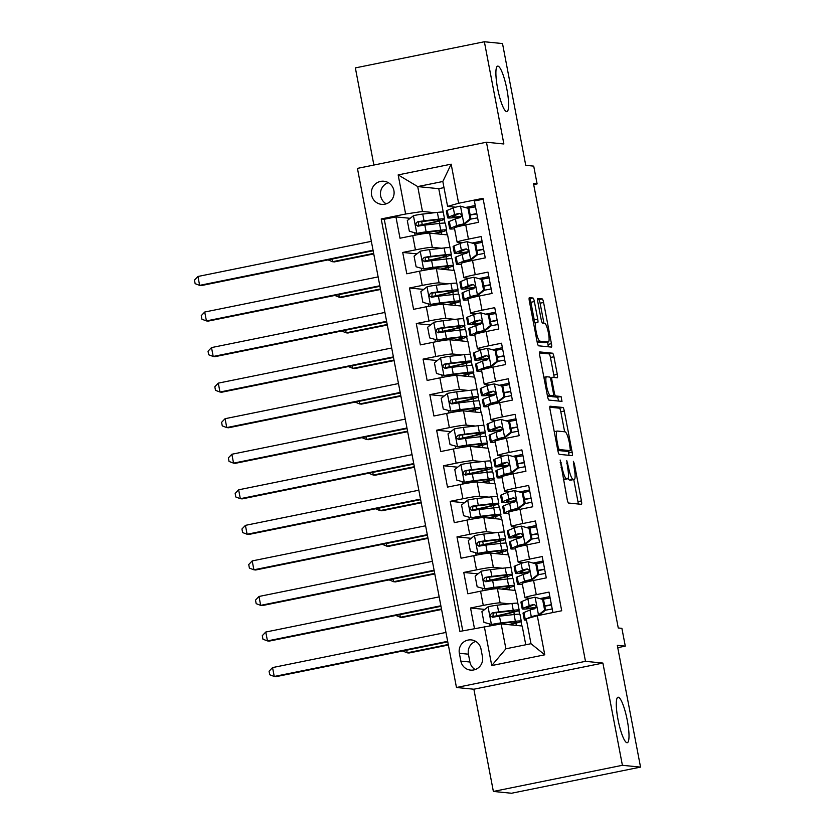 <?xml version="1.0" encoding="UTF-8"?>
<svg xmlns="http://www.w3.org/2000/svg" width="835" height="835" viewBox="0 0 835 835"><rect width="100%" height="100%" fill="white"/><g stroke="black" fill="none" stroke-linecap="round" stroke-linejoin="round"><path stroke-width="1.25" d="M560.149 460.002L567.195 499.476A3.559 0.689 78.5 0 0 568.572 503.035L581.39 504.319A3.559 0.689 78.5 0 0 581.431 504.319A3.559 0.689 78.5 0 0 581.442 500.896L574.365 463.811L573.374 461.327L574.282 468.518A11.387 2.192 78.5 0 1 574.261 479.447A11.387 2.192 78.5 0 1 574.136 479.457L573.071 479.353A11.387 2.192 78.5 0 1 568.656 467.955L566.777 460.659L567.654 467.851A11.387 2.192 78.5 0 1 567.643 478.789A11.387 2.192 78.5 0 1 567.508 478.799L566.443 478.685A11.387 2.192 78.5 0 1 562.028 467.297L560.149 460.002M506.605 111.629A23.203 4.467 78.5 0 0 506.866 111.619A23.203 4.467 78.5 0 0 506.772 88.667A23.203 4.467 78.5 0 0 497.921 66.122A23.203 4.467 78.5 0 0 497.65 66.132A23.203 4.467 78.5 0 0 497.743 89.084A23.203 4.467 78.5 0 0 506.605 111.629M626.991 742.732A23.203 4.467 78.5 0 0 627.262 742.722A23.203 4.467 78.5 0 0 627.158 719.77A23.203 4.467 78.5 0 0 618.307 697.225A23.203 4.467 78.5 0 0 618.046 697.235A23.203 4.467 78.5 0 0 618.14 720.188A23.203 4.467 78.5 0 0 626.991 742.732M371.575 195.056A11.606 11.366 -84.3 0 0 381.585 204.345A11.606 11.366 -84.3 0 0 393.901 190.537A11.606 11.366 -84.3 0 0 383.891 181.247A11.606 11.366 -84.3 0 0 371.575 195.056M388.327 182.667A11.606 11.366 -84.3 0 0 386.219 203.823M534.369 301.571A3.559 0.689 78.5 0 0 532.991 298.011L529.39 297.657A3.559 0.689 78.5 0 0 529.348 297.657A3.559 0.689 78.5 0 0 529.348 301.07L537.197 342.256A3.559 0.689 78.5 0 0 538.575 345.815L551.403 347.089A3.559 0.689 78.5 0 0 551.444 347.089A3.559 0.689 78.5 0 0 551.444 343.676L543.595 302.489A3.559 0.689 78.5 0 0 542.218 298.93L537.865 298.502A3.559 0.689 78.5 0 0 537.823 298.502A3.559 0.689 78.5 0 0 537.823 301.915L541.184 319.544A3.559 0.689 78.5 0 0 542.562 323.103L544.712 323.312A9.519 1.837 78.5 0 1 548.345 332.57A9.519 1.837 78.5 0 1 548.386 341.985A9.519 1.837 78.5 0 1 548.282 341.985L539.838 341.15A9.519 1.837 78.5 0 1 536.206 331.902A9.519 1.837 78.5 0 1 536.164 322.477A9.519 1.837 78.5 0 1 536.279 322.477L537.677 322.613A3.559 0.689 78.5 0 0 537.719 322.613A3.559 0.689 78.5 0 0 537.73 319.2L534.369 301.571L530.883 302.28A3.559 0.689 78.5 0 0 529.505 298.721L529.087 298.68M622.399 765.298L602.901 663.073L473.873 689.219L493.37 791.444L622.399 765.298L640.539 767.104L617.305 645.33L625.29 646.123L621.898 628.348L618.265 627.983L533.492 183.543L537.114 183.909L533.722 166.134L525.747 165.33L502.513 43.556L484.373 41.75L355.355 67.896L373.882 165.048M602.901 663.073L585.481 661.341L486.461 142.232L503.87 143.975L484.373 41.75M550.098 406.186A3.559 0.689 78.5 0 0 550.056 406.196A3.559 0.689 78.5 0 0 550.046 409.609L557.905 450.796A3.559 0.689 78.5 0 0 559.283 454.355L572.1 455.628A3.559 0.689 78.5 0 0 572.142 455.628A3.559 0.689 78.5 0 0 572.152 452.215L564.293 411.029A3.559 0.689 78.5 0 0 562.915 407.47L550.014 406.207M547.551 396.521L539.702 355.345A3.559 0.689 78.5 0 1 539.702 351.921A3.559 0.689 78.5 0 0 539.702 351.921L552.561 353.205A3.559 0.689 78.5 0 1 553.939 356.764L557.3 374.383A3.559 0.689 78.5 0 1 557.3 377.806A3.559 0.689 78.5 0 1 557.258 377.806L552.06 377.284A3.559 0.689 78.5 0 0 552.019 377.284A3.559 0.689 78.5 0 0 552.008 380.708L554.242 392.398A3.559 0.689 78.5 0 0 555.619 395.957L561.036 396.5L561.997 401.385L548.929 400.08A3.559 0.689 78.5 0 1 547.551 396.521M640.539 767.104L511.521 793.25L493.37 791.444M410.162 218.311L395.936 216.891L400.007 238.226L412.74 235.647L415.444 249.874A14.508 0.845 -10.8 0 1 432.3 247.327L441.527 248.256M416.947 253.861L402.72 252.452L406.791 273.786L419.514 271.198L422.228 285.424A14.508 0.845 -10.8 0 1 439.085 282.888L448.311 283.806M423.721 289.421L409.505 288.002L413.575 309.336L426.299 306.758L429.013 320.974A14.508 0.845 -10.8 0 1 445.869 318.438L455.096 319.367M430.505 324.972L416.289 323.562L420.36 344.886L433.083 342.308L435.797 356.535A14.508 0.845 -10.8 0 1 452.643 353.998L461.88 354.917M437.289 360.532L423.074 359.113L427.134 380.447L439.868 377.869L442.581 392.085A14.508 0.845 -10.8 0 1 459.427 389.548L468.665 390.477M444.074 396.082L429.848 394.673L433.918 415.997L446.652 413.419L449.366 427.645A14.508 0.845 -10.8 0 1 466.212 425.109L475.449 426.027M450.858 431.643L436.632 430.223L440.703 451.558L453.426 448.98L456.14 463.195A14.508 0.845 -10.8 0 1 472.996 460.659L482.223 461.578M457.643 467.193L443.416 465.773L447.487 487.108L460.21 484.53L462.924 498.756A14.508 0.845 -10.8 0 1 479.781 496.22L489.007 497.138M464.417 502.753L450.201 501.334L454.271 522.668L466.995 520.09L469.708 534.306A14.508 0.845 -10.8 0 1 486.555 531.77L495.792 532.688M471.201 538.304L456.985 536.884L461.045 558.218L473.779 555.64L476.493 569.867A14.508 0.845 -10.8 0 1 493.339 567.33L502.576 568.249M477.985 573.864L463.759 572.445L467.83 593.779L480.563 591.201A14.508 0.845 -10.8 0 1 497.409 588.665L515.404 590.46L517.867 603.361M552.906 612.546L549.002 592.098L536.279 594.677A14.508 0.845 -10.8 0 0 524.933 597.683A14.508 0.845 -10.8 0 0 525.236 597.797L530.225 598.288M524.933 597.683L522.219 583.467A14.508 0.845 -10.8 0 1 533.565 580.461L546.288 577.883L542.218 556.548L529.494 559.126A14.508 0.845 -10.8 0 0 518.149 562.132A14.508 0.845 -10.8 0 0 518.452 562.237L523.441 562.738M518.149 562.132L515.435 547.906A14.508 0.845 169.2 0 1 526.781 544.9L539.514 542.322L535.444 520.988L522.71 523.566A14.508 0.845 -10.8 0 0 511.364 526.572A14.508 0.845 -10.8 0 0 511.667 526.687L516.656 527.177M511.364 526.572L508.651 512.356A14.508 0.845 169.2 0 1 519.996 509.35L532.73 506.772L528.659 485.438L515.926 488.016A14.508 0.845 -10.8 0 0 504.59 491.022A14.508 0.845 -10.8 0 0 504.883 491.126L509.872 491.627M504.59 491.022L501.877 476.795A14.508 0.845 169.2 0 1 513.212 473.789L525.946 471.211L521.875 449.877L509.152 452.455A14.508 0.845 -10.8 0 0 497.806 455.461A14.508 0.845 -10.8 0 0 498.098 455.576L503.098 456.077M497.806 455.461L495.092 441.245A14.508 0.845 169.2 0 1 506.438 438.239L519.161 435.661L515.091 414.327L502.367 416.905A14.508 0.845 -10.8 0 0 491.022 419.911A14.508 0.845 -10.8 0 0 491.314 420.015L496.314 420.516M491.022 419.911L488.308 405.685A14.508 0.845 169.2 0 1 499.654 402.679L512.377 400.101L508.306 378.766L495.583 381.344A14.508 0.845 -10.8 0 0 484.237 384.351A14.508 0.845 -10.8 0 0 484.54 384.465L489.529 384.966M484.237 384.351L481.524 370.135A14.508 0.845 169.2 0 1 492.869 367.129L505.592 364.551L501.532 343.216L488.799 345.794A14.508 0.845 -10.8 0 0 477.453 348.8A14.508 0.845 -10.8 0 0 477.756 348.905L482.745 349.406M477.453 348.8L474.739 334.574A14.508 0.845 169.2 0 1 486.085 331.568L498.819 328.99L494.748 307.656L482.014 310.234A14.508 0.845 -10.8 0 0 470.669 313.25A14.508 0.845 -10.8 0 0 470.971 313.355L475.96 313.856M470.669 313.25L467.965 299.024A14.508 0.845 169.2 0 1 479.3 296.018L492.034 293.44L487.964 272.106L475.23 274.684A14.508 0.845 -10.8 0 0 463.895 277.69A14.508 0.845 -10.8 0 0 464.187 277.794L469.176 278.295M463.895 277.69L461.181 263.463A14.508 0.845 169.2 0 1 472.526 260.457L485.25 257.879L481.179 236.545L468.456 239.123A14.508 0.845 -10.8 0 0 457.11 242.14A14.508 0.845 -10.8 0 0 457.403 242.244L462.402 242.745M412.74 235.647A14.508 0.845 169.2 0 1 429.587 233.111L447.581 234.906L450.044 247.807M419.514 271.198A14.508 0.845 169.2 0 1 436.371 268.661L454.365 270.457L456.828 283.357A27.732 1.618 -10.8 0 0 450.931 283.503L452.226 290.267L437.592 291.937A9.613 0.564 169.2 0 0 431.152 292.949C428.616 294.901 428.887 296.321 431.966 297.208A9.613 0.564 -10.8 0 1 438.406 296.195L453.04 294.536A27.732 1.618 -10.8 0 1 458.937 294.411L460.231 301.164A27.732 1.618 -10.8 0 1 448.541 304.754M426.299 306.758A14.508 0.845 169.2 0 1 443.155 304.222L461.15 306.017L463.613 318.918M433.083 342.308A14.508 0.845 169.2 0 1 449.929 339.772L467.934 341.567L470.387 354.468M439.868 377.869A14.508 0.845 169.2 0 1 456.714 375.332L474.708 377.128L477.171 390.029M446.652 413.419A14.508 0.845 169.2 0 1 463.498 410.883L481.492 412.678L483.956 425.579M453.426 448.98A14.508 0.845 169.2 0 1 470.282 446.443L488.277 448.238L490.74 461.139M460.21 484.53A14.508 0.845 169.2 0 1 477.067 481.993L495.061 483.789L497.524 496.689M466.995 520.09A14.508 0.845 169.2 0 1 483.851 517.554L501.845 519.349L504.298 532.25M473.779 555.64A14.508 0.845 169.2 0 1 490.625 553.104L508.63 554.899L511.083 567.8M482.463 656.727L480.97 648.91A11.241 11.012 -84.3 0 0 471.284 639.913A11.241 11.012 -84.3 0 0 459.354 653.294L460.847 661.111A11.241 11.012 -84.3 0 0 470.543 670.108A11.241 11.012 -84.3 0 0 482.463 656.727M585.481 661.341L456.463 687.487L357.432 168.378L486.461 142.232M395.936 216.891L384.257 219.261L381.209 218.958L459.887 631.396L501.146 623.912L522.188 626.01L525.768 644.777M381.209 218.958L405.622 214.01L398.159 174.901L451.161 164.161L458.624 203.27L483.027 198.323L561.704 610.761L537.302 615.708L544.764 654.817L491.752 665.558L484.3 626.448M484.77 609.414L470.543 607.995L483.277 605.417A14.508 0.845 -10.8 0 1 500.123 602.88L509.36 603.799M483.204 199.21L474.395 200.995L478.465 222.329L465.742 224.907A14.508 0.845 169.2 0 0 454.397 227.913L457.11 242.14M463.759 572.445L476.493 569.867M456.985 536.884L469.708 534.306M450.201 501.334L462.924 498.756M443.416 465.773L456.14 463.195M436.632 430.223L449.366 427.645M429.848 394.673L442.581 392.085M423.074 359.113L435.797 356.535M416.289 323.562L429.013 320.974M409.505 288.002L422.228 285.424M402.72 252.452L415.444 249.874M384.257 219.261L462.767 630.811M470.543 607.995L474.447 628.442M444.001 187.624L438.761 188.679L417.719 186.581L422.468 211.474L434.753 212.695M438.761 188.679L443.26 212.247M501.146 623.912L505.895 648.805L530.997 643.712L526.248 618.829L537.302 615.708M473.873 689.219L456.463 687.487M533.69 184.608L537.114 183.909M617.754 647.657L625.29 646.123M455.618 207.184L447.581 206.381L442.832 181.498L417.719 186.581L398.159 174.901M454 270.425L453.144 265.937M451.756 258.673L451.036 254.915M460.774 305.975L459.918 301.487M458.54 294.223L457.82 290.465M467.558 341.536L466.702 337.048M465.314 329.783L464.604 326.026M474.343 377.086L473.487 372.598M472.099 365.333L471.389 361.576M481.127 412.647L480.271 408.158M478.883 400.894L478.163 397.136M487.911 448.197L487.055 443.709M485.667 436.444L484.947 432.687M494.696 483.757L493.829 479.269M492.452 472.005L491.731 468.247M501.47 519.307L500.614 514.819M499.236 507.555L498.516 503.797M508.254 554.868L507.398 550.38M506.01 543.105L505.3 539.358M515.038 590.418L514.183 585.93M512.794 578.665L512.085 574.908M521.823 625.968L520.967 621.49M519.579 614.216L518.859 610.468M447.216 234.865L446.36 230.376M444.971 223.112L444.251 219.354M516.374 625.425L515.947 623.171M514.297 614.497L513.849 612.149M549.868 596.597L540.235 598.549M509.601 589.875L509.162 587.61M507.513 578.947L507.064 576.588M543.084 561.047L533.45 562.999M536.3 525.486L526.666 527.438M502.816 554.325L502.378 552.06M500.729 543.387L500.28 541.038M529.515 489.936L519.881 491.888M496.032 518.765L495.604 516.5M493.944 507.837L493.495 505.478M522.731 454.376L513.097 456.327M489.247 483.214L488.819 480.95M487.16 472.286L486.711 469.928M515.947 418.826L506.313 420.777M482.463 447.654L482.035 445.389M480.386 436.726L479.927 434.367M509.173 383.265L499.539 385.217M475.679 412.104L475.251 409.839M473.602 401.176L473.153 398.817M502.388 347.715L492.754 349.667M468.905 376.543L468.466 374.278M466.817 365.615L466.368 363.256M495.604 312.154L485.97 314.106M462.12 340.993L461.682 338.728M460.033 330.065L459.584 327.706M488.819 276.604L479.186 278.556M455.336 305.433L454.908 303.178M453.248 294.505L452.8 292.156M482.035 241.044L472.401 242.995M448.552 269.882L448.124 267.617M446.464 258.954L446.015 256.596M475.251 205.493L465.627 207.445M458.624 203.27L447.581 206.381M422.468 211.474L405.622 214.01M441.767 234.322L441.339 232.067M439.69 223.394L439.241 221.045M505.895 648.805L491.752 665.558M530.997 643.712L544.764 654.817M451.161 164.161L442.832 181.498M475.71 641.374A11.241 11.012 -84.3 0 0 468.425 654.191L469.917 662.019A11.241 11.012 -84.3 0 0 475.178 669.555M564.283 479.447A11.387 2.192 78.5 0 1 564.157 479.499A11.387 2.192 78.5 0 1 564.022 479.499L563.375 479.436M568.103 478.34A11.387 2.192 78.5 0 0 569.574 480.052L573.071 479.353M570.9 480.115A11.387 2.192 78.5 0 1 570.775 480.156A11.387 2.192 78.5 0 1 570.649 480.167L569.574 480.052M578.217 503.996A3.559 0.689 78.5 0 0 577.956 501.605L573.749 479.551M564.627 431.779L560.807 411.738A3.559 0.689 78.5 0 0 559.429 408.179L549.785 407.219M568.927 455.315A3.559 0.689 78.5 0 0 568.666 452.914L568.311 451.088M558.166 447.049L559.137 449.543L570.42 450.67L569.46 443.218A11.387 2.192 78.5 0 0 565.044 431.82L557.352 431.048A11.387 2.192 78.5 0 0 557.227 431.058A11.387 2.192 78.5 0 0 557.206 441.986L558.166 447.049L557.227 447.247M566.955 451.359L557.843 450.472M539.431 352.944L549.075 353.904L552.561 353.205M554.085 377.483A3.559 0.689 78.5 0 0 553.814 375.092L550.453 357.464A3.559 0.689 78.5 0 0 549.075 353.904M551.632 396.041A3.559 0.689 78.5 0 0 552.133 396.667L557.55 397.199L561.036 396.5M558.688 401.061L557.55 397.199M546.664 376.752A9.519 1.837 78.5 0 0 546.549 376.752A9.519 1.837 78.5 0 0 546.591 386.167A9.519 1.837 78.5 0 0 550.223 395.414L553.198 395.717A3.559 0.689 78.5 0 0 553.24 395.717A3.559 0.689 78.5 0 0 553.25 392.293L551.016 380.603A3.559 0.689 78.5 0 0 549.639 377.044L546.664 376.752M549.795 396.406A3.559 0.689 78.5 0 1 549.754 396.416A3.559 0.689 78.5 0 1 549.712 396.427L547.489 396.197M534.473 322.821A3.559 0.689 78.5 0 0 534.243 319.899L530.883 302.28M545.004 342.653A9.519 1.837 78.5 0 1 544.9 342.694A9.519 1.837 78.5 0 1 544.796 342.694L537.145 341.933M543.929 323.239L540.099 303.199A3.559 0.689 78.5 0 0 538.721 299.64L537.563 299.525M548.219 346.776A3.559 0.689 78.5 0 0 547.958 344.385L547.53 342.152M492.859 617.075L497.89 615.802A27.732 1.618 169.2 0 0 519.172 610.145L517.877 603.381A27.732 1.618 -10.8 0 0 511.97 603.507L497.347 605.177A9.613 0.564 -10.8 0 0 488.204 606.711L481.91 611.679L483.945 622.346L491.596 624.486A9.613 0.564 -10.8 0 1 500.739 622.952L515.362 621.282A27.732 1.618 -10.8 0 1 521.27 621.167A27.732 1.618 -10.8 0 1 509.58 624.757M491.596 624.486L511.74 622.148A23.025 1.336 -10.8 0 1 516.635 622.044A23.025 1.336 -10.8 0 1 508.536 624.653M492.065 616.783A11.419 0.668 -10.8 0 1 496.877 615.729L496.293 612.65M519.172 610.145A27.732 1.618 169.2 0 0 513.264 610.26L498.631 611.93A9.613 0.564 169.2 0 0 492.201 612.942C489.665 614.894 489.936 616.313 493.005 617.211A9.613 0.564 -10.8 0 1 499.445 616.199L514.078 614.529A27.732 1.618 -10.8 0 1 519.986 614.403L521.27 621.167M492.859 617.232L493.245 613.047L509.632 611.126A23.025 1.336 -10.8 0 1 514.537 611.022A23.025 1.336 -10.8 0 1 496.877 615.729M492.347 617.232L493.005 617.211M445.963 632.439L272.554 667.582L274.245 676.475L276.061 676.653L447.758 641.865M447.654 641.332L274.245 676.475L269.747 674.774L269.068 671.225L272.554 667.582M544.618 610.051L545.558 610.145L539.264 615.113L538.324 615.019L544.618 610.051L542.583 599.384L534.932 597.234A9.613 0.564 169.2 0 0 527.908 598.977L521.844 601.503A27.732 1.618 169.2 0 0 520.925 602.118L522.209 608.872A27.732 1.618 169.2 0 0 535.903 607.682M534.932 597.234L542.583 599.384M542.792 599.269A23.025 1.336 169.2 0 0 550.119 597.912M539.264 615.113L534.588 616.47M538.324 615.019A9.613 0.564 169.2 0 0 531.3 616.762L526.509 618.756M526.259 618.86L525.236 619.278A27.732 1.618 169.2 0 0 524.317 619.894A27.732 1.618 169.2 0 0 526.499 620.113M545.558 610.145L543.522 599.478M524.317 619.894L523.023 613.14A27.732 1.618 -10.8 0 1 523.942 612.525L530.006 609.999A9.613 0.564 -10.8 0 1 534.504 608.798C536.801 606.826 536.529 605.396 533.69 604.53A9.613 0.564 169.2 0 0 529.192 605.74L523.127 608.256A27.732 1.618 169.2 0 0 522.209 608.872M544.806 606.179A27.732 1.618 169.2 0 0 551.455 604.937M551.403 604.665A23.025 1.336 -10.8 0 1 544.754 605.907M536.049 607.327A23.025 1.336 -10.8 0 1 526.843 607.995A23.025 1.336 -10.8 0 1 527.605 607.483L534.275 604.498M545.505 610.187A23.025 1.336 169.2 0 0 552.217 608.934M406.676 650.183L407.177 652.824L408.993 653.001L448.364 645.027M448.259 644.505L407.177 652.824L402.658 650.997M486.074 581.525L491.116 580.252A27.732 1.618 169.2 0 0 512.387 574.584L511.093 567.831A27.732 1.618 -10.8 0 0 505.196 567.946L490.562 569.616A9.613 0.564 -10.8 0 0 481.419 571.15L475.125 576.119L477.161 586.786L484.811 588.925A9.613 0.564 -10.8 0 1 493.955 587.402L508.588 585.732A27.732 1.618 -10.8 0 1 514.485 585.606A27.732 1.618 -10.8 0 1 502.795 589.197M484.811 588.925L504.956 586.587A23.025 1.336 -10.8 0 1 509.861 586.494A23.025 1.336 -10.8 0 1 501.752 589.092M485.281 581.233A11.419 0.668 -10.8 0 1 490.093 580.168L489.508 577.089M512.387 574.584A27.732 1.618 169.2 0 0 506.48 574.71L491.846 576.369A9.613 0.564 169.2 0 0 485.417 577.382C482.88 579.333 483.152 580.763 486.231 581.651A9.613 0.564 -10.8 0 1 492.66 580.638L507.294 578.968A27.732 1.618 -10.8 0 1 513.201 578.853L514.485 585.606M486.074 581.671L486.461 577.486L502.858 575.566A23.025 1.336 -10.8 0 1 507.753 575.472A23.025 1.336 -10.8 0 1 490.093 580.168M485.573 581.682L486.231 581.651M439.179 596.889L265.77 632.032L267.461 640.915L269.277 641.103L440.974 606.304M440.87 605.772L267.461 640.915L262.962 639.224L262.284 635.665L265.77 632.032M479.29 545.965L484.331 544.691A27.732 1.618 169.2 0 0 505.603 539.034L504.319 532.271A27.732 1.618 -10.8 0 0 498.411 532.396L483.778 534.066A9.613 0.564 -10.8 0 0 474.635 535.6L468.341 540.569L470.376 551.236L478.027 553.375A9.613 0.564 -10.8 0 1 487.17 551.841L501.804 550.171A27.732 1.618 -10.8 0 1 507.701 550.056A27.732 1.618 -10.8 0 1 496.011 553.647M478.027 553.375L498.171 551.037A23.025 1.336 -10.8 0 1 503.077 550.933A23.025 1.336 -10.8 0 1 494.967 553.542M478.497 545.672A11.419 0.668 -10.8 0 1 483.319 544.618L482.724 541.539M505.603 539.034A27.732 1.618 169.2 0 0 499.695 539.149L485.072 540.819A9.613 0.564 169.2 0 0 478.632 541.832C476.096 543.783 476.367 545.203 479.447 546.1A9.613 0.564 -10.8 0 1 485.876 545.088L500.509 543.418A27.732 1.618 -10.8 0 1 506.417 543.293L507.701 550.056M479.29 546.121L479.676 541.936L496.073 540.015A23.025 1.336 -10.8 0 1 500.969 539.911A23.025 1.336 -10.8 0 1 483.319 544.618M478.789 546.121L479.447 546.1M432.394 561.329L258.986 596.472L260.677 605.365L262.493 605.542L434.19 570.754M434.096 570.221L260.677 605.365L256.178 603.663L255.51 600.115L258.986 596.472M472.516 510.415L477.547 509.141A27.732 1.618 169.2 0 0 498.819 503.474L497.535 496.721A27.732 1.618 -10.8 0 0 491.627 496.835L476.994 498.505A9.613 0.564 -10.8 0 0 467.851 500.04L461.557 505.008L463.592 515.675L471.243 517.815A9.613 0.564 -10.8 0 1 480.386 516.291L495.019 514.621A27.732 1.618 -10.8 0 1 500.927 514.496A27.732 1.618 -10.8 0 1 489.237 518.086M471.243 517.815L491.387 515.477A23.025 1.336 -10.8 0 1 496.293 515.383A23.025 1.336 -10.8 0 1 488.183 517.982M471.712 510.122A11.419 0.668 -10.8 0 1 476.534 509.058L475.94 505.979M498.819 503.474A27.732 1.618 169.2 0 0 492.911 503.599L478.288 505.269A9.613 0.564 169.2 0 0 471.848 506.271C469.312 508.233 469.583 509.653 472.662 510.54A9.613 0.564 -10.8 0 1 479.102 509.527L493.725 507.857A27.732 1.618 -10.8 0 1 499.633 507.743L500.927 514.496M472.506 510.561L472.892 506.375L489.289 504.455A23.025 1.336 -10.8 0 1 494.195 504.361A23.025 1.336 -10.8 0 1 476.534 509.058M472.005 510.571L472.662 510.54M425.61 525.779L252.201 560.922L253.903 569.804L255.708 569.992L427.405 535.193M427.311 534.671L253.903 569.804L249.404 568.113L248.726 564.554L252.201 560.922M465.732 474.854L470.763 473.591A27.732 1.618 169.2 0 0 492.034 467.924L490.75 461.16A27.732 1.618 -10.8 0 0 484.843 461.285L470.209 462.955A9.613 0.564 -10.8 0 0 461.077 464.49L454.772 469.458L456.808 480.125L464.469 482.265A9.613 0.564 -10.8 0 1 473.602 480.73L488.235 479.06A27.732 1.618 -10.8 0 1 494.143 478.946A27.732 1.618 -10.8 0 1 482.453 482.536M464.469 482.265L484.613 479.927A23.025 1.336 -10.8 0 1 489.508 479.822A23.025 1.336 -10.8 0 1 481.409 482.432M464.938 474.562A11.419 0.668 -10.8 0 1 469.75 473.508L469.166 470.429M492.034 467.924A27.732 1.618 169.2 0 0 486.137 468.038L471.504 469.708A9.613 0.564 169.2 0 0 465.064 470.721C462.527 472.673 462.799 474.092 465.878 474.99A9.613 0.564 -10.8 0 1 472.318 473.977L486.951 472.307A27.732 1.618 -10.8 0 1 492.848 472.182L494.143 478.946M465.721 475.011L466.107 470.825L482.505 468.905A23.025 1.336 -10.8 0 1 487.41 468.8A23.025 1.336 -10.8 0 1 469.75 473.508M465.22 475.011L465.878 474.99M418.826 490.218L245.417 525.361L247.118 534.254L248.934 534.431L420.631 499.643M420.527 499.111L247.118 534.254L242.62 532.553L241.941 529.004L245.417 525.361M537.834 574.49L538.773 574.584L532.48 579.553L531.54 579.459L537.834 574.49L535.799 563.823L528.148 561.684A9.613 0.564 169.2 0 0 521.123 563.427L515.059 565.953A27.732 1.618 169.2 0 0 514.141 566.568L515.435 573.321A27.732 1.618 169.2 0 0 529.119 572.132M528.148 561.684L535.799 563.823M536.018 563.719A23.025 1.336 169.2 0 0 543.334 562.362M532.48 579.553L522.929 582.945A23.025 1.336 169.2 0 0 522.167 583.456A23.025 1.336 169.2 0 0 522.24 583.54M531.54 579.459A9.613 0.564 169.2 0 0 524.516 581.202L518.452 583.728A27.732 1.618 169.2 0 0 517.533 584.343A27.732 1.618 169.2 0 0 522.386 584.343M538.773 574.584L536.738 563.917M517.533 584.343L516.249 577.59A27.732 1.618 -10.8 0 1 517.168 576.975L523.221 574.449A9.613 0.564 -10.8 0 1 527.72 573.248C530.016 571.265 529.745 569.846 526.906 568.979A9.613 0.564 169.2 0 0 522.418 570.18L516.354 572.706A27.732 1.618 169.2 0 0 515.435 573.321M538.022 570.629A27.732 1.618 169.2 0 0 544.671 569.386M544.618 569.115A23.025 1.336 -10.8 0 1 537.97 570.357M529.265 571.777A23.025 1.336 -10.8 0 1 520.059 572.434A23.025 1.336 -10.8 0 1 520.821 571.923L527.501 568.938M538.721 574.626A23.025 1.336 169.2 0 0 545.432 573.384M399.892 614.633L400.393 617.274L402.209 617.451L441.579 609.477M441.475 608.945L400.393 617.274L395.873 615.447M531.05 538.94L531.999 539.034L525.695 544.003L524.756 543.909L531.05 538.94L529.014 528.273L521.364 526.123A9.613 0.564 169.2 0 0 514.339 527.866L508.275 530.392A27.732 1.618 169.2 0 0 507.356 531.008L508.651 537.771A27.732 1.618 169.2 0 0 522.334 536.571M521.364 526.123L529.014 528.273M529.233 528.158A23.025 1.336 169.2 0 0 536.55 526.802M525.695 544.003L516.145 547.395A23.025 1.336 169.2 0 0 515.383 547.906A23.025 1.336 169.2 0 0 515.456 547.99M524.756 543.909A9.613 0.564 169.2 0 0 517.731 545.652L511.667 548.167A27.732 1.618 169.2 0 0 510.749 548.793A27.732 1.618 169.2 0 0 515.602 548.783M531.999 539.034L529.964 528.367M510.749 548.793L509.465 542.03A27.732 1.618 -10.8 0 1 510.383 541.414L516.447 538.888A9.613 0.564 -10.8 0 1 520.946 537.688C523.242 535.715 522.971 534.285 520.132 533.419A9.613 0.564 169.2 0 0 515.633 534.63L509.569 537.145A27.732 1.618 169.2 0 0 508.651 537.771M531.237 535.068A27.732 1.618 169.2 0 0 537.886 533.826M537.834 533.555A23.025 1.336 -10.8 0 1 531.185 534.797M522.48 536.216A23.025 1.336 -10.8 0 1 513.274 536.884A23.025 1.336 -10.8 0 1 514.036 536.373L520.716 533.388M531.937 539.076A23.025 1.336 169.2 0 0 538.648 537.823M393.108 579.072L393.609 581.713L395.425 581.901L434.795 573.916M434.691 573.394L393.609 581.713L389.089 579.887M524.265 503.38L525.215 503.474L518.921 508.442L517.971 508.348L524.265 503.38L522.23 492.713L514.579 490.573A9.613 0.564 169.2 0 0 507.555 492.316L501.491 494.842A27.732 1.618 169.2 0 0 500.572 495.458L501.866 502.211A27.732 1.618 169.2 0 0 515.55 501.021M514.579 490.573L522.23 492.713M522.449 492.608A23.025 1.336 169.2 0 0 529.766 491.251M518.921 508.442L509.36 511.834A23.025 1.336 169.2 0 0 508.598 512.346A23.025 1.336 169.2 0 0 508.672 512.429M517.971 508.348A9.613 0.564 169.2 0 0 510.947 510.091L504.883 512.617A27.732 1.618 169.2 0 0 503.964 513.233A27.732 1.618 169.2 0 0 508.818 513.233M525.215 503.474L523.18 492.807M503.964 513.233L502.68 506.48A27.732 1.618 -10.8 0 1 503.599 505.864L509.663 503.338A9.613 0.564 -10.8 0 1 514.162 502.138C516.458 500.155 516.187 498.735 513.348 497.869A9.613 0.564 169.2 0 0 508.849 499.069L502.785 501.595A27.732 1.618 169.2 0 0 501.866 502.211M524.453 499.518A27.732 1.618 169.2 0 0 531.102 498.276M531.06 498.004A23.025 1.336 -10.8 0 1 524.401 499.246M515.696 500.666A23.025 1.336 -10.8 0 1 506.501 501.324A23.025 1.336 -10.8 0 1 507.262 500.812L513.932 497.827M525.152 503.515A23.025 1.336 169.2 0 0 531.864 502.273M386.323 543.522L386.835 546.163L388.64 546.341L428.011 538.366M427.917 537.834L386.835 546.163L382.305 544.337M517.491 467.83L518.431 467.924L512.137 472.892L511.187 472.798L517.491 467.83L515.456 457.162L507.795 455.012A9.613 0.564 169.2 0 0 500.781 456.755L494.717 459.281A27.732 1.618 169.2 0 0 493.798 459.897L495.082 466.661A27.732 1.618 169.2 0 0 508.776 465.46M507.795 455.012L515.456 457.162M515.665 457.048A23.025 1.336 169.2 0 0 522.981 455.691M512.137 472.892L502.576 476.284A23.025 1.336 169.2 0 0 501.814 476.795A23.025 1.336 169.2 0 0 501.887 476.879M511.187 472.798A9.613 0.564 169.2 0 0 504.163 474.541L498.109 477.067A27.732 1.618 169.2 0 0 497.19 477.683A27.732 1.618 169.2 0 0 502.044 477.672M518.431 467.924L516.395 457.256M497.19 477.683L495.896 470.919A27.732 1.618 -10.8 0 1 496.815 470.303L502.879 467.777A9.613 0.564 -10.8 0 1 507.377 466.577C509.674 464.604 509.402 463.174 506.563 462.308A9.613 0.564 169.2 0 0 502.065 463.519L496 466.045A27.732 1.618 169.2 0 0 495.082 466.661M517.679 463.957A27.732 1.618 169.2 0 0 524.328 462.715M524.276 462.444A23.025 1.336 -10.8 0 1 517.627 463.686M508.912 465.105A23.025 1.336 -10.8 0 1 499.716 465.773A23.025 1.336 -10.8 0 1 500.478 465.262L507.148 462.277M518.368 467.965A23.025 1.336 169.2 0 0 525.09 466.713M379.539 507.962L380.05 510.602L381.866 510.79L421.237 502.806M421.132 502.284L380.05 510.602L375.52 508.776M458.947 439.304L463.978 438.031A27.732 1.618 169.2 0 0 485.26 432.363L483.966 425.61A27.732 1.618 -10.8 0 0 478.058 425.725L463.435 427.395A9.613 0.564 -10.8 0 0 454.292 428.929L447.998 433.897L450.034 444.564L457.684 446.704A9.613 0.564 -10.8 0 1 466.828 445.18L481.451 443.51A27.732 1.618 -10.8 0 1 487.358 443.385A27.732 1.618 -10.8 0 1 475.668 446.976M457.684 446.704L477.829 444.366A23.025 1.336 -10.8 0 1 482.724 444.272A23.025 1.336 -10.8 0 1 474.624 446.871M458.154 439.012A11.419 0.668 -10.8 0 1 462.966 437.947L462.381 434.868M485.26 432.363A27.732 1.618 169.2 0 0 479.353 432.488L464.719 434.158A9.613 0.564 169.2 0 0 458.279 435.16C455.753 437.123 456.025 438.542 459.093 439.429A9.613 0.564 -10.8 0 1 465.533 438.417L480.167 436.747A27.732 1.618 -10.8 0 1 486.074 436.632L487.358 443.385M458.947 439.45L459.323 435.265L475.72 433.344A23.025 1.336 -10.8 0 1 480.626 433.25A23.025 1.336 -10.8 0 1 462.966 437.947M458.436 439.461L459.093 439.429M412.052 454.668L238.633 489.811L240.334 498.693L242.15 498.881L413.847 464.083M413.742 463.561L240.334 498.693L235.835 497.002L235.157 493.443L238.633 489.811M510.707 432.269L511.646 432.363L505.352 437.331L504.413 437.237L510.707 432.269L508.672 421.602L501.021 419.462A9.613 0.564 169.2 0 0 493.996 421.205L487.932 423.731A27.732 1.618 169.2 0 0 487.014 424.347L488.298 431.1A27.732 1.618 169.2 0 0 501.992 429.91M501.021 419.462L508.672 421.602M508.88 421.498A23.025 1.336 169.2 0 0 516.197 420.141M505.352 437.331L495.792 440.723A23.025 1.336 169.2 0 0 495.03 441.235A23.025 1.336 169.2 0 0 495.103 441.318M504.413 437.237A9.613 0.564 169.2 0 0 497.389 438.98L491.324 441.506A27.732 1.618 169.2 0 0 490.406 442.122A27.732 1.618 169.2 0 0 495.259 442.122M511.646 432.363L509.611 421.696M490.406 442.122L489.112 435.369A27.732 1.618 -10.8 0 1 490.03 434.753L496.094 432.227A9.613 0.564 -10.8 0 1 500.593 431.027C502.889 429.044 502.618 427.624 499.779 426.758A9.613 0.564 169.2 0 0 495.28 427.958L489.216 430.484A27.732 1.618 169.2 0 0 488.298 431.1M510.895 428.407A27.732 1.618 169.2 0 0 517.543 427.165M517.491 426.894A23.025 1.336 -10.8 0 1 510.843 428.136M502.138 429.555A23.025 1.336 -10.8 0 1 492.932 430.213A23.025 1.336 -10.8 0 1 493.694 429.701L500.363 426.727M511.594 432.415A23.025 1.336 169.2 0 0 518.305 431.163M372.765 472.412L373.266 475.052L375.082 475.23L414.452 467.256M414.348 466.723L373.266 475.052L368.746 473.226M452.163 403.743L457.194 402.48A27.732 1.618 169.2 0 0 478.476 396.813L477.182 390.06A27.732 1.618 -10.8 0 0 471.284 390.175L456.651 391.845A9.613 0.564 -10.8 0 0 447.508 393.379L441.214 398.347L443.249 409.014L450.9 411.154A9.613 0.564 -10.8 0 1 460.043 409.62L474.666 407.95A27.732 1.618 -10.8 0 1 480.574 407.835A27.732 1.618 -10.8 0 1 468.884 411.425M450.9 411.154L471.044 408.816A23.025 1.336 -10.8 0 1 475.95 408.712A23.025 1.336 -10.8 0 1 467.84 411.321M451.37 403.462A11.419 0.668 -10.8 0 1 456.181 402.397L455.597 399.318M478.476 396.813A27.732 1.618 169.2 0 0 472.568 396.928L457.935 398.598A9.613 0.564 169.2 0 0 451.505 399.61C448.969 401.562 449.24 402.981 452.32 403.879A9.613 0.564 -10.8 0 1 458.749 402.867L473.382 401.197A27.732 1.618 -10.8 0 1 479.29 401.082L480.574 407.835M452.163 403.9L452.549 399.714L468.946 397.794A23.025 1.336 -10.8 0 1 473.842 397.69A23.025 1.336 -10.8 0 1 456.181 402.397M451.662 403.9L452.32 403.879M405.267 419.107L231.859 454.25L233.549 463.143L235.366 463.321L407.062 428.532M406.958 428L233.549 463.143L229.051 461.452L228.373 457.893L231.859 454.25M503.923 396.719L504.862 396.813L498.568 401.781L497.629 401.687L503.923 396.719L501.887 386.052L494.236 383.902A9.613 0.564 169.2 0 0 487.212 385.655L481.148 388.171A27.732 1.618 169.2 0 0 480.229 388.786L481.513 395.55A27.732 1.618 169.2 0 0 495.207 394.35M494.236 383.902L501.887 386.052M502.106 385.937A23.025 1.336 169.2 0 0 509.423 384.58M498.568 401.781L489.018 405.173A23.025 1.336 169.2 0 0 488.245 405.685A23.025 1.336 169.2 0 0 488.318 405.768M497.629 401.687A9.613 0.564 169.2 0 0 490.604 403.43L484.54 405.956A27.732 1.618 169.2 0 0 483.622 406.572A27.732 1.618 169.2 0 0 488.475 406.561M504.862 396.813L502.827 386.146M483.622 406.572L482.327 399.808A27.732 1.618 -10.8 0 1 483.246 399.193L489.31 396.677A9.613 0.564 -10.8 0 1 493.809 395.466C496.105 393.494 495.833 392.074 492.994 391.197A9.613 0.564 169.2 0 0 488.496 392.408L482.432 394.934A27.732 1.618 169.2 0 0 481.513 395.55M504.11 392.857A27.732 1.618 169.2 0 0 510.759 391.605M510.707 391.333A23.025 1.336 -10.8 0 1 504.058 392.575M495.353 393.995A23.025 1.336 -10.8 0 1 486.147 394.663A23.025 1.336 -10.8 0 1 486.909 394.151L493.589 391.166M504.81 396.855A23.025 1.336 169.2 0 0 511.521 395.602M365.98 436.851L366.481 439.492L368.298 439.68L407.668 431.695M407.563 431.173L366.481 439.492L361.962 437.665M445.379 368.193L450.42 366.92A27.732 1.618 169.2 0 0 471.692 361.252L470.397 354.499A27.732 1.618 -10.8 0 0 464.5 354.614L449.867 356.284A9.613 0.564 -10.8 0 0 440.723 357.818L434.43 362.787L436.465 373.454L444.116 375.593A9.613 0.564 -10.8 0 1 453.259 374.07L467.892 372.4A27.732 1.618 -10.8 0 1 473.789 372.274A27.732 1.618 -10.8 0 1 462.099 375.865M444.116 375.593L464.26 373.255A23.025 1.336 -10.8 0 1 469.166 373.161A23.025 1.336 -10.8 0 1 461.056 375.76M444.585 367.901A11.419 0.668 -10.8 0 1 449.397 366.836L448.812 363.757M471.692 361.252A27.732 1.618 169.2 0 0 465.784 361.378L451.15 363.048A9.613 0.564 169.2 0 0 444.721 364.06C442.185 366.012 442.456 367.431 445.535 368.318A9.613 0.564 -10.8 0 1 451.965 367.306L466.598 365.636A27.732 1.618 -10.8 0 1 472.506 365.521L473.789 372.274M445.379 368.35L445.765 364.154L462.162 362.233A23.025 1.336 -10.8 0 1 467.057 362.139A23.025 1.336 -10.8 0 1 449.397 366.836M444.878 368.35L445.535 368.318M398.483 383.557L225.074 418.7L226.765 427.583L228.581 427.77L400.278 392.972M400.174 392.45L226.765 427.583L222.267 425.892L221.588 422.333L225.074 418.7M497.138 361.158L498.077 361.252L491.784 366.221L490.844 366.127L497.138 361.158L495.103 350.491L487.452 348.352A9.613 0.564 169.2 0 0 480.428 350.095L474.363 352.62A27.732 1.618 169.2 0 0 473.445 353.236L474.739 359.989A27.732 1.618 169.2 0 0 488.423 358.799M487.452 348.352L495.103 350.491M495.322 350.387A23.025 1.336 169.2 0 0 502.639 349.03M491.784 366.221L482.233 369.623A23.025 1.336 169.2 0 0 481.471 370.135A23.025 1.336 169.2 0 0 481.544 370.208M490.844 366.127A9.613 0.564 169.2 0 0 483.82 367.87L477.756 370.396A27.732 1.618 169.2 0 0 476.837 371.011A27.732 1.618 169.2 0 0 481.691 371.011M498.077 361.252L496.042 350.585M476.837 371.011L475.553 364.258A27.732 1.618 -10.8 0 1 476.472 363.642L482.536 361.117A9.613 0.564 -10.8 0 1 487.024 359.916C489.331 357.933 489.059 356.514 486.21 355.647A9.613 0.564 169.2 0 0 481.722 356.848L475.658 359.374A27.732 1.618 169.2 0 0 474.739 359.989M497.326 357.296A27.732 1.618 169.2 0 0 503.975 356.054M503.923 355.783A23.025 1.336 -10.8 0 1 497.274 357.025M488.569 358.445A23.025 1.336 -10.8 0 1 479.363 359.113A23.025 1.336 -10.8 0 1 480.125 358.601L486.805 355.616M498.025 361.305A23.025 1.336 169.2 0 0 504.737 360.052M359.196 401.301L359.697 403.942L361.513 404.119L400.883 396.145M400.779 395.613L359.697 403.942L355.178 402.115M438.594 332.643L443.635 331.37A27.732 1.618 169.2 0 0 464.907 325.702L463.623 318.949A27.732 1.618 -10.8 0 0 457.716 319.064L443.082 320.734A9.613 0.564 -10.8 0 0 433.939 322.268L427.645 327.236L429.681 337.904L437.331 340.043A9.613 0.564 -10.8 0 1 446.474 338.509L461.108 336.839A27.732 1.618 -10.8 0 1 467.015 336.724A27.732 1.618 -10.8 0 1 455.315 340.315M437.331 340.043L457.476 337.705A23.025 1.336 -10.8 0 1 462.381 337.601A23.025 1.336 -10.8 0 1 454.271 340.21M437.801 332.351A11.419 0.668 -10.8 0 1 442.623 331.286L442.028 328.207M464.907 325.702A27.732 1.618 169.2 0 0 458.999 325.817L444.377 327.487A9.613 0.564 169.2 0 0 437.937 328.499C435.4 330.451 435.672 331.871 438.751 332.768A9.613 0.564 -10.8 0 1 445.191 331.756L459.814 330.086A27.732 1.618 -10.8 0 1 465.721 329.971L467.015 336.724M438.594 332.789L438.98 328.604L455.378 326.683A23.025 1.336 -10.8 0 1 460.273 326.579A23.025 1.336 -10.8 0 1 442.623 331.286M438.093 332.789L438.751 332.768M391.698 348.007L218.29 383.14L219.981 392.033L221.797 392.21L393.494 357.422M393.4 356.889L219.981 392.033L215.493 390.342L214.814 386.782L218.29 383.14M490.354 325.608L491.304 325.702L484.999 330.67L484.06 330.577L490.354 325.608L488.318 314.941L480.668 312.801A9.613 0.564 169.2 0 0 473.643 314.545L467.579 317.06A27.732 1.618 169.2 0 0 466.661 317.676L467.955 324.439A27.732 1.618 169.2 0 0 481.638 323.239M480.668 312.801L488.318 314.941M488.538 314.826A23.025 1.336 169.2 0 0 495.854 313.469M484.999 330.67L475.449 334.063A23.025 1.336 169.2 0 0 474.687 334.574A23.025 1.336 169.2 0 0 474.76 334.658M484.06 330.577A9.613 0.564 169.2 0 0 477.036 332.32L470.971 334.845A27.732 1.618 169.2 0 0 470.053 335.461A27.732 1.618 169.2 0 0 474.906 335.451M491.304 325.702L489.268 315.035M470.053 335.461L468.769 328.698A27.732 1.618 -10.8 0 1 469.688 328.082L475.752 325.567A9.613 0.564 -10.8 0 1 480.25 324.356C482.546 322.383 482.275 320.964 479.436 320.087A9.613 0.564 169.2 0 0 474.938 321.298L468.873 323.823A27.732 1.618 169.2 0 0 467.955 324.439M490.542 321.746A27.732 1.618 169.2 0 0 497.19 320.494M497.138 320.223A23.025 1.336 -10.8 0 1 490.489 321.465M481.785 322.884A23.025 1.336 -10.8 0 1 472.579 323.552A23.025 1.336 -10.8 0 1 473.341 323.041L480.021 320.055M491.241 325.744A23.025 1.336 169.2 0 0 497.952 324.491M352.412 365.74L352.913 368.381L354.729 368.569L394.099 360.584M394.005 360.062L352.913 368.381L348.393 366.555M450.931 283.503L436.298 285.173A9.613 0.564 -10.8 0 0 427.165 286.708L420.861 291.676L422.896 302.343L430.547 304.483A9.613 0.564 -10.8 0 1 439.69 302.959L454.323 301.289A27.732 1.618 -10.8 0 1 460.231 301.164M430.547 304.483L450.702 302.145A23.025 1.336 -10.8 0 1 455.597 302.051A23.025 1.336 -10.8 0 1 447.487 304.65M452.226 290.267A27.732 1.618 169.2 0 1 458.123 290.142A27.732 1.618 169.2 0 1 436.851 295.809L431.82 297.083M431.027 296.79A11.419 0.668 -10.8 0 1 435.839 295.736L435.244 292.647M431.81 297.239L432.196 293.054L448.593 291.123A23.025 1.336 -10.8 0 1 453.499 291.029A23.025 1.336 -10.8 0 1 435.839 295.736M431.309 297.239L431.966 297.208M384.914 312.447L211.505 347.59L213.207 356.472L215.012 356.66L386.72 321.861M386.615 321.339L213.207 356.472L208.708 354.781L208.03 351.222L211.505 347.59M483.569 290.048L484.519 290.142L478.225 295.11L477.276 295.016L483.569 290.048L481.534 279.381L473.883 277.241A9.613 0.564 169.2 0 0 466.859 278.984L460.805 281.51A27.732 1.618 169.2 0 0 459.887 282.126L461.17 288.879A27.732 1.618 169.2 0 0 474.854 287.689M473.883 277.241L481.534 279.381M481.753 279.276A23.025 1.336 169.2 0 0 489.07 277.919M478.225 295.11L468.665 298.512A23.025 1.336 169.2 0 0 467.903 299.024A23.025 1.336 169.2 0 0 467.976 299.097M477.276 295.016A9.613 0.564 169.2 0 0 470.251 296.759L464.187 299.285A27.732 1.618 169.2 0 0 463.268 299.901A27.732 1.618 169.2 0 0 468.132 299.901M484.519 290.142L482.484 279.474M463.268 299.901L461.985 293.148A27.732 1.618 -10.8 0 1 462.903 292.532L468.967 290.006A9.613 0.564 -10.8 0 1 473.466 288.806C475.762 286.822 475.491 285.403 472.652 284.537A9.613 0.564 169.2 0 0 468.153 285.737L462.089 288.263A27.732 1.618 169.2 0 0 461.17 288.879M483.757 286.186A27.732 1.618 169.2 0 0 490.416 284.944M490.364 284.672A23.025 1.336 -10.8 0 1 483.705 285.914M475 287.334A23.025 1.336 -10.8 0 1 465.805 288.002A23.025 1.336 -10.8 0 1 466.567 287.49L473.236 284.505M484.457 290.194A23.025 1.336 169.2 0 0 491.178 288.941M345.627 330.19L346.139 332.831L347.945 333.008L387.315 325.034M387.221 324.502L346.139 332.831L341.609 331.004M425.036 261.532L430.067 260.259A27.732 1.618 169.2 0 0 451.338 254.591L450.055 247.838A27.732 1.618 -10.8 0 0 444.147 247.953L429.514 249.623A9.613 0.564 -10.8 0 0 420.381 251.158L414.077 256.126L416.112 266.793L423.773 268.933A9.613 0.564 -10.8 0 1 432.906 267.398L447.539 265.728A27.732 1.618 -10.8 0 1 453.447 265.613A27.732 1.618 -10.8 0 1 441.757 269.204M423.773 268.933L443.917 266.595A23.025 1.336 -10.8 0 1 448.812 266.49A23.025 1.336 -10.8 0 1 440.713 269.1M424.243 261.24A11.419 0.668 -10.8 0 1 429.054 260.176L428.47 257.096M451.338 254.591A27.732 1.618 169.2 0 0 445.441 254.706L430.808 256.376A9.613 0.564 169.2 0 0 424.368 257.389C421.832 259.341 422.103 260.76 425.182 261.658A9.613 0.564 -10.8 0 1 431.622 260.645L446.255 258.975A27.732 1.618 -10.8 0 1 452.152 258.86L453.447 265.613M425.025 261.679L425.412 257.493L441.809 255.573A23.025 1.336 -10.8 0 1 446.715 255.468A23.025 1.336 -10.8 0 1 429.054 260.176M424.524 261.689L425.182 261.658M378.14 276.896L204.721 312.029L206.422 320.922L208.239 321.099L379.935 286.311M379.831 285.779L206.422 320.922L201.924 319.231L201.245 315.672L204.721 312.029M476.795 254.498L477.735 254.591L471.441 259.56L470.491 259.466L476.795 254.498L474.76 243.83L467.109 241.691A9.613 0.564 169.2 0 0 460.085 243.434L454.021 245.949A27.732 1.618 169.2 0 0 453.102 246.565L454.386 253.329A27.732 1.618 169.2 0 0 468.08 252.128M467.109 241.691L474.76 243.83M474.969 243.716A23.025 1.336 169.2 0 0 482.286 242.359M471.441 259.56L461.88 262.952A23.025 1.336 169.2 0 0 461.118 263.463A23.025 1.336 169.2 0 0 461.191 263.547M470.491 259.466A9.613 0.564 169.2 0 0 463.477 261.209L457.413 263.735A27.732 1.618 169.2 0 0 456.495 264.351A27.732 1.618 169.2 0 0 461.348 264.34M477.735 254.591L475.699 243.924M456.495 264.351L455.2 257.587A27.732 1.618 -10.8 0 1 456.119 256.971L462.183 254.456A9.613 0.564 -10.8 0 1 466.681 253.245C468.978 251.272 468.706 249.853 465.867 248.976A9.613 0.564 169.2 0 0 461.369 250.187L455.305 252.713A27.732 1.618 169.2 0 0 454.386 253.329M476.983 250.636A27.732 1.618 169.2 0 0 483.632 249.383M483.58 249.122A23.025 1.336 -10.8 0 1 476.931 250.354M468.216 251.773A23.025 1.336 -10.8 0 1 459.02 252.441A23.025 1.336 -10.8 0 1 459.782 251.93L466.452 248.945M477.672 254.633A23.025 1.336 169.2 0 0 484.394 253.381M338.853 294.63L339.354 297.27L341.171 297.458L380.541 289.474M380.436 288.952L339.354 297.27L334.835 295.444M418.252 225.972L423.282 224.698A27.732 1.618 169.2 0 0 444.564 219.031L443.27 212.278A27.732 1.618 -10.8 0 0 437.363 212.403L422.74 214.073A9.613 0.564 -10.8 0 0 413.596 215.597L407.303 220.565L409.338 231.232L416.989 233.382A9.613 0.564 -10.8 0 1 426.132 231.848L440.755 230.178A27.732 1.618 -10.8 0 1 446.662 230.053A27.732 1.618 -10.8 0 1 434.972 233.643M416.989 233.382L437.133 231.034A23.025 1.336 -10.8 0 1 442.028 230.94A23.025 1.336 -10.8 0 1 433.929 233.539M417.458 225.68A11.419 0.668 -10.8 0 1 422.27 224.625L421.685 221.536M444.564 219.031A27.732 1.618 169.2 0 0 438.657 219.156L424.023 220.826A9.613 0.564 169.2 0 0 417.583 221.839C415.058 223.79 415.329 225.21 418.398 226.097A9.613 0.564 -10.8 0 1 424.838 225.095L439.471 223.425A27.732 1.618 -10.8 0 1 445.379 223.3L446.662 230.053M418.252 226.128L418.638 221.943L435.025 220.012A23.025 1.336 -10.8 0 1 439.93 219.918A23.025 1.336 -10.8 0 1 422.27 224.625M417.74 226.128L418.398 226.097M371.356 241.336L197.947 276.479L199.638 285.361L201.454 285.549L373.151 250.75M373.047 250.229L199.638 285.361L195.139 283.67L194.461 280.111L197.947 276.479M470.011 218.937L470.95 219.031L464.657 223.999L463.717 223.905L470.011 218.937L467.976 208.27L460.325 206.13A9.613 0.564 169.2 0 0 453.301 207.873L447.236 210.399A27.732 1.618 169.2 0 0 446.318 211.015L447.602 217.768A27.732 1.618 169.2 0 0 461.296 216.578M460.325 206.13L467.976 208.27M468.184 208.165A23.025 1.336 169.2 0 0 475.501 206.809M464.657 223.999L455.096 227.402A23.025 1.336 169.2 0 0 454.334 227.913A23.025 1.336 169.2 0 0 454.407 227.986M463.717 223.905A9.613 0.564 169.2 0 0 456.693 225.648L450.629 228.174A27.732 1.618 169.2 0 0 449.71 228.79A27.732 1.618 169.2 0 0 454.564 228.79M470.95 219.031L468.915 208.364M449.71 228.79L448.416 222.037A27.732 1.618 -10.8 0 1 449.334 221.421L455.399 218.895A9.613 0.564 -10.8 0 1 459.897 217.695C462.193 215.712 461.922 214.292 459.083 213.426A9.613 0.564 169.2 0 0 454.584 214.626L448.52 217.152A27.732 1.618 169.2 0 0 447.602 217.768M470.199 215.075A27.732 1.618 169.2 0 0 476.848 213.833M476.795 213.562A23.025 1.336 -10.8 0 1 470.147 214.804M461.442 216.223A23.025 1.336 -10.8 0 1 452.236 216.891A23.025 1.336 -10.8 0 1 452.998 216.38L459.667 213.395M470.898 219.083A23.025 1.336 169.2 0 0 477.61 217.831M332.069 259.08L332.57 261.72L334.386 261.898L373.756 253.923M373.652 253.391L332.57 261.72L328.051 259.894M429.587 233.111L432.3 247.327M436.371 268.661L439.085 282.888M443.155 304.222L445.869 318.438M449.929 339.772L452.643 353.998M456.714 375.332L459.427 389.548M463.498 410.883L466.212 425.109M470.282 446.443L472.996 460.659M477.067 481.993L479.781 496.22M483.851 517.554L486.555 531.77M490.625 553.104L493.339 567.33M497.409 588.665L500.123 602.88M533.565 580.461L536.279 594.677M465.742 224.907L468.456 239.123M472.526 260.457L475.23 274.684M479.3 296.018L482.014 310.234M486.085 331.568L488.799 345.794M492.869 367.129L495.583 381.344M499.654 402.679L502.367 416.905M506.438 438.239L509.152 452.455M513.212 473.789L515.926 488.016M519.996 509.35L522.71 523.566M526.781 544.9L529.494 559.126M480.563 591.201L483.277 605.417M469.917 662.019L460.847 661.111M468.425 654.191L459.354 653.294M561.089 467.485L562.028 467.297M563.343 479.311L566.443 478.685M564.022 479.499L567.508 478.799M566.798 463.341L567.737 463.154M567.716 468.143L568.656 467.955M570.649 480.167L574.136 479.457M573.426 464.01L574.365 463.811M577.956 501.605L581.442 500.896M560.17 462.684L561.12 462.496M559.429 408.179L562.915 407.47M560.807 411.738L564.293 411.029M568.666 452.914L572.152 452.215M557.728 449.835L559.137 449.543M566.902 451.37L570.389 450.67L566.934 451.37M556.267 442.185L557.206 441.986M550.453 357.464L553.939 356.764M553.814 375.092L557.3 374.383M551.069 380.896L552.008 380.708M553.302 392.586L554.242 392.398M552.133 396.667L555.619 395.957M547.447 395.978L550.223 395.414M549.712 396.427L553.198 395.717M534.243 319.899L537.73 319.2M537.093 341.703L539.838 341.15M544.796 342.694L548.282 341.985M538.721 299.64L542.218 298.93M540.099 303.199L543.595 302.489M547.958 344.385L551.444 343.676M529.505 298.721L532.991 298.011M488.047 606.826L491.397 624.434M498.516 624.309L498.391 623.672M514.078 614.529L515.362 621.282M511.97 603.507L513.264 610.26M499.445 616.199L500.739 622.952M497.347 605.177L498.631 611.93M493.245 613.047L492.201 612.942M538.481 614.894L535.12 597.286M523.127 608.256L521.844 601.503M525.236 619.278L523.942 612.525M529.192 605.74L527.908 598.977M531.3 616.762L530.006 609.999M481.263 571.276L484.624 588.873M491.815 589.207L491.606 588.111M507.294 578.968L508.588 585.732M505.196 567.946L506.48 574.71M492.66 580.638L493.955 587.402M490.562 569.616L491.846 576.369M486.461 577.486L485.417 577.382M474.478 535.715L477.839 553.323M485.041 553.647L484.832 552.561M500.509 543.418L501.804 550.171M498.411 532.396L499.695 539.149M485.876 545.088L487.17 551.841M483.778 534.066L485.072 540.819M479.676 541.936L478.632 541.832M467.694 500.165L471.055 517.763M478.257 518.097L478.048 517.001M493.725 507.857L495.019 514.621M491.627 496.835L492.911 503.599M479.102 509.527L480.386 516.291M476.994 498.505L478.288 505.269M472.892 506.375L471.848 506.271M460.92 464.615L464.27 482.212M471.472 482.536L471.264 481.451M486.951 472.307L488.235 479.06M484.843 461.285L486.137 468.038M472.318 473.977L473.602 480.73M470.209 462.955L471.504 469.708M466.107 470.825L465.064 470.721M531.697 579.333L528.336 561.736M516.354 572.706L515.059 565.953M518.452 583.728L517.168 576.975M522.418 570.18L521.123 563.427M524.516 581.202L523.221 574.449M524.912 543.783L521.551 526.186M509.569 537.145L508.275 530.392M511.667 548.167L510.383 541.414M515.633 534.63L514.339 527.866M517.731 545.652L516.447 538.888M518.128 508.223L514.777 490.625M502.785 501.595L501.491 494.842M504.883 512.617L503.599 505.864M508.849 499.069L507.555 492.316M510.947 510.091L509.663 503.338M511.344 472.673L507.993 455.075M496 466.045L494.717 459.281M498.109 477.067L496.815 470.303M502.065 463.519L500.781 456.755M504.163 474.541L502.879 467.777M454.136 429.054L457.486 446.652M464.688 446.986L464.479 445.89M480.167 436.747L481.451 443.51M478.058 425.725L479.353 432.488M465.533 438.417L466.828 445.18M463.435 427.395L464.719 434.158M459.323 435.265L458.279 435.16M504.57 437.112L501.209 419.514M489.216 430.484L487.932 423.731M491.324 441.506L490.03 434.753M495.28 427.958L493.996 421.205M497.389 438.98L496.094 432.227M447.351 393.504L450.712 411.102M457.904 411.425L457.695 410.34M473.382 401.197L474.666 407.95M471.284 390.175L472.568 396.928M458.749 402.867L460.043 409.62M456.651 391.845L457.935 398.598M452.549 399.714L451.505 399.61M497.785 401.562L494.424 383.964M482.432 394.934L481.148 388.171M484.54 405.956L483.246 399.193M488.496 392.408L487.212 385.655M490.604 403.43L489.31 396.677M440.567 357.944L443.928 375.541M451.119 375.875L450.921 374.779M466.598 365.636L467.892 372.4M464.5 354.614L465.784 361.378M451.965 367.306L453.259 374.07M449.867 356.284L451.15 363.048M445.765 364.154L444.721 364.06M491.001 366.001L487.64 348.404M475.658 359.374L474.363 352.62M477.756 370.396L476.472 363.642M481.722 356.848L480.428 350.095M483.82 367.87L482.536 361.117M433.783 322.393L437.143 339.991M444.345 340.315L444.136 339.229M459.814 330.086L461.108 336.839M457.716 319.064L458.999 325.817M445.191 331.756L446.474 338.509M443.082 320.734L444.377 327.487M438.98 328.604L437.937 328.499M484.216 330.451L480.856 312.854M468.873 323.823L467.579 317.06M470.971 334.845L469.688 328.082M474.938 321.298L473.643 314.545M477.036 332.32L475.752 325.567M426.998 286.833L430.359 304.431M437.561 304.765L437.352 303.669M453.04 294.536L454.323 301.289M438.406 296.195L439.69 302.959M436.298 285.173L437.592 291.937M432.196 293.054L431.152 292.949M477.432 294.891L474.082 277.293M462.089 288.263L460.805 281.51M464.187 299.285L462.903 292.532M468.153 285.737L466.859 278.984M470.251 296.759L468.967 290.006M420.224 251.283L423.575 268.88M430.776 269.204L430.568 268.118M446.255 258.975L447.539 265.728M444.147 247.953L445.441 254.706M431.622 260.645L432.906 267.398M429.514 249.623L430.808 256.376M425.412 257.493L424.368 257.389M470.648 259.341L467.297 241.743M455.305 252.713L454.021 245.949M457.413 263.735L456.119 256.971M461.369 250.187L460.085 243.434M463.477 261.209L462.183 254.456M413.44 215.722L416.79 233.32M423.992 233.654L423.783 232.558M439.471 223.425L440.755 230.178M437.363 212.403L438.657 219.156M424.838 225.095L426.132 231.848M422.74 214.073L424.023 220.826M418.638 221.943L417.583 221.839M463.874 223.78L460.513 206.182M448.52 217.152L447.236 210.399M450.629 228.174L449.334 221.421M454.584 214.626L453.301 207.873M456.693 225.648L455.399 218.895M564.157 479.499L567.643 478.789M570.775 480.156L574.261 479.447M554.252 431.653L557.227 431.058M543.888 377.295L546.549 376.752M549.754 396.416L553.24 395.717M533.534 323.009L536.164 322.477M544.9 342.694L548.386 341.985M489.216 623.818L489.571 625.655M482.432 588.268L482.901 590.731M475.658 552.707L476.127 555.181M468.873 517.157L469.343 519.62M462.089 481.597L462.559 484.07M455.305 446.047L455.774 448.51M448.52 410.486L448.99 412.96M441.736 374.936L442.216 377.399M434.962 339.375L435.432 341.849M428.178 303.825L428.647 306.288M458.123 290.142L456.839 283.389M421.393 268.265L421.863 270.738M414.609 232.714L415.078 235.188"/></g></svg>
